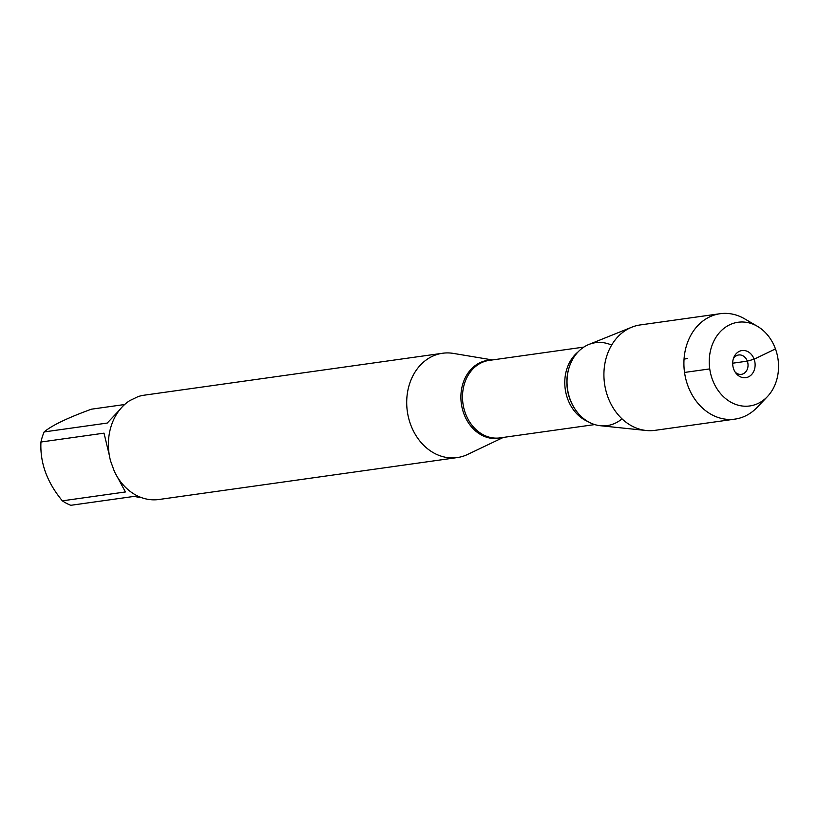 <?xml version="1.0" encoding="UTF-8"?>
<svg xmlns="http://www.w3.org/2000/svg" width="819" height="819" viewBox="0 0 819 819"><rect width="100%" height="100%" fill="white"/><g stroke="black" fill="none" stroke-linecap="round" stroke-linejoin="round"><path stroke-width="1.23" d="M503.306 437.428L467.608 454.453A52.672 42.987 -98 0 1 457.227 457.586A52.672 42.987 -98 0 1 410.554 424.365A52.672 42.987 -98 0 1 442.577 353.255A52.672 42.987 -98 0 1 453.409 353.409L492.424 359.94M442.577 353.255L144.267 395.178A52.672 42.987 82 0 0 137.981 396.652L129.75 400.614A52.672 42.987 82 0 0 110.596 461.046L114.322 471.294A52.672 42.987 82 0 0 158.927 499.498L457.227 457.586M141.882 497.757L133.917 496.427L70.843 505.292A50.563 41.267 -98 0 1 62.357 500.829C47.041 482.36 39.906 462.755 40.95 442.014A50.563 41.267 -98 0 1 44.144 431.93C51.74 425.491 67.486 417.915 91.4 409.193L124.652 404.514M62.357 500.829L125.42 491.963L117.271 476.812M109.336 455.323L104.013 433.159L40.95 442.014M44.144 431.93L107.217 423.065L119.533 410.012M611.639 345.106A41.871 34.173 82 0 0 569.543 366.247A41.871 34.173 82 0 0 575.706 410.114A41.871 34.173 82 0 0 622 418.837M767.342 396.683L757.084 407.432A53.215 43.438 -98 0 1 734.96 419.113L654.965 430.354A53.215 43.438 -98 0 1 646.273 430.497L600.337 425.726A41.871 34.173 -98 0 1 570.065 399.191A41.871 34.173 -98 0 1 588.912 344.451L631.766 327.201A53.215 43.438 -98 0 1 640.151 324.948L720.147 313.708A53.215 43.438 -98 0 1 744.635 318.847L757.462 326.341A42.26 34.49 82 0 0 719.113 333.026A42.26 34.49 82 0 0 712.325 379.31A42.26 34.49 82 0 0 767.342 396.683A42.26 34.49 82 0 0 757.462 326.341M646.273 430.497A53.215 43.438 -98 0 1 607.8 396.785A53.215 43.438 -98 0 1 631.766 327.201M734.96 419.113A53.215 43.438 -98 0 1 687.796 385.544A53.215 43.438 -98 0 1 720.147 313.708M733.292 358.886A9.787 7.985 -98 0 1 738.656 354.975A9.787 7.985 -98 0 1 747.327 361.138A9.787 7.985 -98 0 1 741.379 374.344A9.787 7.985 -98 0 1 735.145 372.061M733.67 369.041A13.698 11.179 82 0 0 735.974 373.229A13.698 11.179 82 0 0 750.296 375.747A13.698 11.179 82 0 0 754.125 359.193A13.698 11.179 82 0 0 744.021 350.491A13.698 11.179 82 0 0 733.773 357.534A13.698 11.179 82 0 0 733.67 369.041M687.315 358.517L684.049 359.152M684.541 372.45L709.745 368.908M732.667 363.206L747.327 361.138L754.125 359.193L775.46 348.925M501.945 437.622A39.343 32.115 -98 0 1 463.769 413.493A39.343 32.115 -98 0 1 491.052 360.125M583.855 347.092L489.138 360.401A39.128 31.931 82 0 0 462.96 403.593A39.128 31.931 82 0 0 500.03 437.889L594.748 424.58M587.786 421.498A39.128 31.931 -98 0 1 565.243 389.22A39.128 31.931 -98 0 1 578.019 351.975M569.543 366.247L569.338 366.84A40.807 33.303 82 0 0 575.347 409.592L575.706 410.114"/></g></svg>
